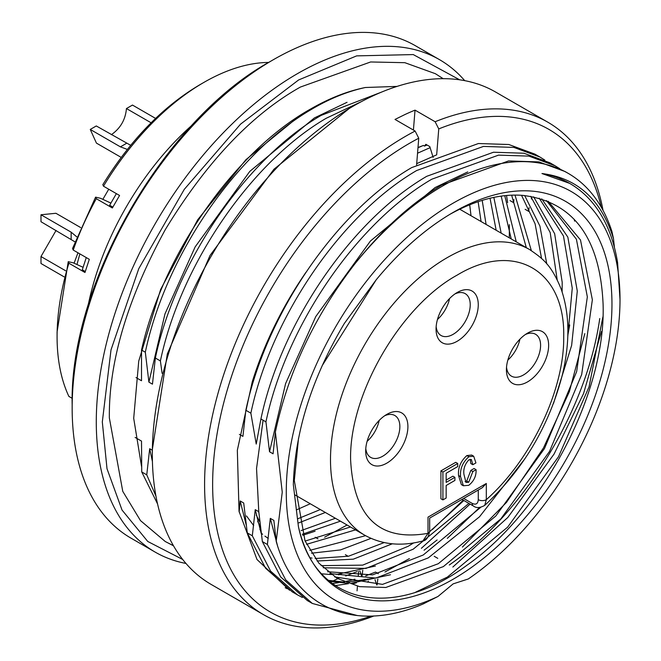 <?xml version="1.0" encoding="UTF-8"?>
<svg xmlns="http://www.w3.org/2000/svg" width="661" height="661" viewBox="0 0 661 661"><rect width="100%" height="100%" fill="white"/><g stroke="black" fill="none" stroke-linecap="round" stroke-linejoin="round"><path stroke-width="0.99" d="M108.734 189.228L102.893 199.267M79.857 253.874L77.015 264.4M85.277 271.506L82.303 269.795L86.269 257.575M112.849 207.108L109.66 205.265L116.377 193.64M268.647 62.431A207.554 119.831 120 0 0 203.844 82.435A207.554 119.831 120 0 0 103.48 186.187L119.567 195.474L112.37 207.984L96.283 198.697A207.554 119.831 120 0 0 73.222 250.048L89.301 259.327L84.972 272.497L68.884 263.21A207.554 119.831 120 0 0 57.077 336.639A207.554 119.831 120 0 0 68.884 396.418L72.231 398.352M103.48 186.187L102.827 184.65C130.382 140.033 162.713 106.735 199.82 84.757L203.844 82.435M192.194 125.045A207.554 119.831 120 0 0 88.161 305.242M464.716 80.65A284.321 164.151 120 0 0 439.491 59.647L415.364 45.716A284.321 164.151 120 0 0 273.2 59.796L270.184 61.539C164.366 119.501 69.446 283.916 72.156 404.54L72.156 408.019A284.321 164.151 120 0 0 131.043 538.178L155.17 552.109A284.321 164.151 120 0 0 185.972 563.453M273.2 59.796A284.321 164.151 120 0 0 72.156 408.019M439.491 59.647A284.321 164.151 120 0 0 297.326 73.726A284.321 164.151 120 0 0 96.283 421.949A284.321 164.151 120 0 0 155.17 552.109M459.651 79.807L413.249 54.574L356.651 55.879L298.623 79.956L240.563 124.136L184.279 189.352L138.76 268.697L111.007 349.892L102.315 421.949L107.008 468.732L122.037 510.052L147.75 541.466L182.709 559.487M173.455 545.713L165.291 541.541L140.479 520.595L122.756 491.33L109.346 417.884C108.751 361.716 127.399 298.97 165.291 229.64C206.372 162.176 251.395 114.65 300.342 87.078L370.647 61.969L404.854 62.688L435.392 73.702L443.167 78.676M152.319 450.24L149.683 448.72L146.759 474.846L141.735 471.937L141.52 441.102L135.141 437.425M136.034 377.58L141.52 380.744L141.52 350.033L145.321 352.222L148.899 382.108L152.451 384.157L155.368 358.031L160.4 360.931L162.085 373.316M315.214 537.269L318.015 538.889M345.373 554.678L348.173 556.298M362.773 570.187L361.997 576.218M365.649 575.88L375.522 572.087L378.332 573.707M377.852 578.896L377.076 584.919M620.01 299.491L617.597 262.698A242.24 139.859 120 0 0 569.832 183.494A242.24 139.859 120 0 0 541.962 173.529C577.565 177.991 601.411 199.738 613.499 238.761L611.962 231.639A250.205 144.453 120 0 0 568.187 173.347A250.205 144.453 120 0 0 443.085 185.741A250.205 144.453 120 0 0 355.081 263.607C314.884 315.504 288.312 371.639 275.381 432.013L282.247 492.172L276.199 541.351C294.624 607.922 354.527 633.618 423.346 603.865L437.97 596.478L453.14 583.878L468.302 578.962A235.985 136.249 120 0 0 620.01 299.491A235.985 136.249 120 0 0 453.14 203.15A235.985 136.249 120 0 0 286.271 492.172A235.985 136.249 120 0 0 437.97 596.478M341.349 574.128L338.473 574.847M355.081 263.607C382.455 229.276 411.365 203.076 441.829 185.014L508.59 160.929L538.971 161.92L565.048 171.53L568.187 173.347M344.34 323.452L376.175 279.834A224.616 129.68 -60 0 1 453.132 212.437A224.616 129.68 -60 0 1 611.962 304.134A224.616 129.68 -60 0 1 471.21 567.609A224.616 129.68 -60 0 1 298.425 526.619L293.335 484.728C294.913 431.716 311.918 377.96 344.34 323.452M298.425 526.619C314.372 603.881 391.345 621.48 467.129 565.105C543.276 512.035 606.178 392.799 603.088 304.134C600.105 238.034 573.451 201.795 523.107 195.416A216.089 124.755 120 0 0 450.091 214.23M376.175 279.834L322.138 365.731M298.508 438.4L294.31 480.564L305.002 540.822L318.8 563.081L337.176 578.4L359.634 586.662L385.809 587.48L443.341 566.609L500.864 518.877L549.498 451.463L581.672 374.556L592.363 299.78L580.49 239.976L548.184 201.258M334.697 576.896L382.496 584.374L438.309 563.709L495.841 515.977L544.466 448.563L576.648 371.656L587.34 296.88L576.409 239.232L546.482 200.572M524.859 458.841L479.539 516.762L428.262 557.901L375.878 578.078L329.913 573.566M327.616 571.748L372.573 574.88L423.23 555L480.646 507.4M541.805 198.936L567.849 237.142L577.284 291.08L571.641 345.389L553.521 403.425M567.766 336.697L572.261 288.171L563.486 236.01L539.186 198.168M468.905 503.409L413.183 549.2L365.987 568.41L323.204 567.782M321.097 565.634L362.707 565.13L408.151 546.292L413.604 542.937M533.634 196.846L554.653 233.705L562.205 282.371L562.114 291.873M429.658 531.684L463.873 500.509M557.182 279.785L550.192 232.565L530.717 196.317M392.32 543.805L353.305 559.173L317.065 560.999M258.864 512.597L258.418 511.498M256.27 515.142L259.798 521.777M310.183 557.793L312.042 558.099M315.148 558.52L348.512 556.223L384.173 542.582M524.669 195.54L539.93 226.095L546.763 263.896M541.557 258.451L535.104 223.831L521.529 195.292M371.003 538.376L340.481 549.927L311.521 553.199M246.462 515.919L253.684 525.619M261.062 532.989L262.591 534.278M264.954 536.129L268.242 538.442M309.811 550.357L365.566 535.683M515.018 195.094L531.337 250.602M526.305 247.66L511.664 195.169M355.502 529.882L306.605 544.3M305.109 541.078L350.479 526.982M504.748 195.673L516.258 241.852M511.226 238.952L501.187 196.119M340.423 521.174L302.366 534.228M301.119 530.585L335.4 518.274M493.833 197.391L501.178 233.151M496.155 230.251L490.032 198.242M325.344 512.473L298.888 522.843M258.831 524.057L260.07 524.132M297.913 518.728L320.321 509.565M482.183 200.374L486.099 224.443M481.076 221.542L478.126 201.679M310.265 503.765L296.277 509.962M469.707 204.811L471.02 215.742M350.603 459.676C349.14 394.766 400.219 306.299 457.156 275.116C514.101 240.554 565.18 270.043 563.717 336.631C564.453 389.792 531.138 459.949 486.314 499.666L484.711 505.384C523.215 469.657 549.117 426.064 562.412 374.597C570.129 342.092 569.675 313.496 561.049 288.799C551.448 265.21 543.325 258.856 529.56 249.536A164.911 95.209 -60 0 0 447.109 257.707A164.911 95.209 -60 0 0 339.374 403.02A164.911 95.209 -60 0 0 364.657 535.162C381.909 544.722 401.318 546.647 422.883 540.938L428.006 533.328C379.422 541.805 353.618 517.249 350.603 459.676M527.528 333.152A29.852 17.236 -60 0 1 548.638 345.339A29.852 17.236 -60 0 1 527.528 381.901A29.852 17.236 -60 0 1 506.417 369.714A29.852 17.236 -60 0 1 527.528 333.152L527.528 333.152M457.156 292.526A29.852 17.236 -60 0 1 478.267 304.713A29.852 17.236 -60 0 1 457.156 341.274A29.852 17.236 -60 0 1 436.053 329.087A29.852 17.236 -60 0 1 457.156 292.526L457.156 292.526M407.903 426.593A29.852 17.236 -60 0 1 386.792 463.154A29.852 17.236 -60 0 1 365.682 450.967A29.852 17.236 -60 0 1 386.792 414.406A29.852 17.236 -60 0 1 407.903 426.593M440.912 498.741L440.912 470.88L455.726 462.328L457.734 463.485L457.734 466.583L446.167 473.259L446.167 482.381L454.917 477.333L454.917 480.431L446.167 485.48L446.167 498.022L442.92 499.898L440.912 498.741M446.167 480.06L452.901 476.176L454.917 477.333M465.088 481.596L466.732 481.059L470.822 470.392L474.069 468.517L476.077 469.682C476.358 475.978 473.912 481.191 468.74 485.314L463.386 485.769L461.37 484.604L458.544 475.523C457.891 467.79 460.667 461.13 466.873 455.569L468.88 456.726L473.673 456.214L475.937 462.915L472.83 464.708L470.822 463.551L470.186 459.304M466.873 455.569L471.665 455.049L473.673 456.214M365.789 448.464A24.168 13.955 120 0 0 370.689 457.387A24.168 13.955 120 0 0 382.769 456.189A24.168 13.955 120 0 0 399.864 426.593A24.168 13.955 120 0 0 394.857 415.529A24.168 13.955 120 0 0 384.677 415.752M367.111 441.341A24.168 13.955 120 0 0 379.166 420.454M436.153 326.584A24.168 13.955 120 0 0 441.052 335.507A24.168 13.955 120 0 0 453.14 334.317A24.168 13.955 120 0 0 468.93 313.017A24.168 13.955 120 0 0 465.22 293.649A24.168 13.955 120 0 0 455.041 293.872M437.475 319.461A24.168 13.955 120 0 0 449.538 298.574M506.524 367.21A24.168 13.955 120 0 0 511.424 376.134A24.168 13.955 120 0 0 523.504 374.944A24.168 13.955 120 0 0 539.293 353.643A24.168 13.955 120 0 0 535.592 334.276A24.168 13.955 120 0 0 525.412 334.499M507.838 360.088A24.168 13.955 120 0 0 519.901 339.2M429.675 531.006L429.675 531.006A5.685 3.28 180 0 1 428.006 533.328L428.006 517.133C430.179 518.381 430.179 518.381 428.006 517.133L486.314 483.472L482.29 487.711L429.675 518.092L429.675 531.006C428.551 537.286 426.287 540.599 422.883 540.938M486.314 483.472L486.314 499.666A5.685 3.28 180 0 1 478.267 499.666C477.961 503.814 475.953 505.062 472.235 503.409L463.667 498.468M440.912 470.88L442.92 472.037L457.734 463.485M442.92 499.898L442.92 472.037M472.83 464.708L471.367 459.478L468.88 459.825C464.865 464.187 463.221 469.046 463.948 474.4L465.988 482.472L468.74 482.224L472.83 471.549L476.077 469.682M458.544 475.523L460.56 476.68C459.899 468.946 462.675 462.295 468.88 456.726M463.386 485.769L460.56 476.68M470.822 470.392L472.83 471.549M466.732 481.059L468.74 482.224M463.237 500.137L432.236 529.676M260.955 531.361L259.88 529.312M569.732 324.923L567.816 335.301M479.489 507.549L447.315 538.385M373.482 578.433L347.628 582.085M344.563 582.093L328.484 580.383M584.811 333.631L569.385 391.618L543.458 447.976L506.491 502.385L462.394 547.093M602.915 316.826L589.067 386.809L558.537 456.685L507.623 527.172L447.398 577.078L415.645 592.173M315.09 531.221L302.755 535.286M375.407 566.047L336.581 574.434M332.268 574.508L331.161 574.492M330.45 574.483L321.725 573.839M260.5 527.767L257.616 521.083M390.486 574.748L351.66 583.134M347.347 583.209L329.608 581.325M276.199 541.351L273.861 520.414L270.308 518.364L267.391 544.49L262.359 541.582L258.781 511.705L255.237 509.656L252.312 535.782L247.28 532.882L243.711 503.004L240.158 500.947L239.158 511.986M239.398 434.351L242.918 436.384L245.842 410.266L250.866 413.166L256.22 444.068L260.921 418.967L265.945 421.867L269.523 451.744L273.076 453.801L275.381 432.013M541.962 173.529L569.584 183.345M614.441 247.586L613.499 238.761M270.308 518.364L277.372 545.218M467.74 171.91L435.029 187.584L370.416 241.034L315.793 316.536L285.61 383.545L269.523 451.744M267.391 544.49L285.692 579.846L312.331 603.452L357.477 615.589M559.917 168.811L554.992 165.729L528.924 156.12L498.543 155.128L431.773 179.205C357.452 222.435 286.444 324.518 265.945 421.867M554.992 165.729L549.969 162.829L523.9 153.22L493.511 152.228L426.75 176.305C352.429 219.535 281.412 321.618 260.921 418.967M262.359 541.582L280.669 576.946L307.307 600.543L312.331 603.452M452.843 567.047L507.788 517.497L554.05 454.09L583.539 393.601L601.477 331.458M449.29 564.998C524.247 512.837 586.852 409.688 599.742 318.552M255.237 509.656L261.235 533.501M258.781 511.705L256.542 468.5L263.07 420.206M252.312 535.782L270.613 571.137L297.252 594.743L302.374 597.478M247.28 532.882L265.59 568.237L292.228 591.843L297.252 594.743M437.764 558.347L434.211 556.289M240.158 500.947L246.156 524.801M285.18 587.695L287.295 588.769M376.745 584.944L374.994 579.647M417.545 153.212L430.121 147.643M427.089 145.032L424.494 146.081L423.379 145.437L417.983 147.758M601.295 207.248A278.636 160.871 120 0 0 438.755 128.92L436.665 154.889M603.022 210.347A284.321 164.151 120 0 0 547.795 122.178A284.321 164.151 120 0 0 435.128 121.74L438.755 128.92M250.866 413.166C271.365 315.809 342.373 213.726 416.703 170.505L483.464 146.42L513.845 147.411L539.913 157.021L534.889 154.12L508.813 144.511L478.432 143.52L411.671 167.605C337.35 210.826 266.333 312.909 245.842 410.266M539.913 157.021L544.838 160.102M369.317 578.92L365.467 580.218M356.428 582.837L353.552 583.547M416.612 164.754L418.752 138.215L415.116 131.043L395.014 119.434L405.044 114.485A284.321 164.151 120 0 1 415.025 110.139L435.128 121.74M413.422 130.06L415.025 110.139M433.17 157.434L429.79 146.593L425.858 144.321L424.494 146.081M415.116 131.043A284.321 164.151 120 0 0 405.639 136.257A284.321 164.151 120 0 0 204.588 484.48A284.321 164.151 120 0 0 263.475 614.639A284.321 164.151 120 0 0 373.986 615.936M152.319 454.305L152.319 449.662L167.316 353.941L210.024 255.468L273.943 169.249L349.347 108.404L353.362 106.082A284.321 164.151 120 0 0 152.319 454.305A284.321 164.151 120 0 0 211.206 584.464L263.475 614.639M330.517 582.068A284.321 164.151 120 0 0 331.368 581.688M332.615 581.118A284.321 164.151 120 0 0 337.721 578.706M338.06 578.54A284.321 164.151 120 0 0 338.953 578.102M418.752 138.215A278.636 160.871 120 0 0 212.635 484.48A278.636 160.871 120 0 0 371.242 616.052M574.252 219.336L574.607 221.113M437.119 539.946L424.056 550.233M335.35 585.613L348.521 583.646M358.295 581.325L365.343 579.226M368.375 581.135L367.566 582.192M305.985 272.266A243.099 140.355 -60 0 0 252.238 381.901L237.332 450.273L239.042 511.35L257.005 559.503L289.51 590.207M416.703 163.639L436.673 154.839M547.795 122.178L495.527 91.995A284.321 164.151 120 0 0 353.362 106.082M358.634 571.261L358.221 576.417M357.427 586.208L357.056 590.868M409.382 558.611L384.958 571.996M367.417 579.086L362.22 580.779M354.122 583.01L352.66 583.366M332.384 583.506L338.473 582.738M342.621 582.044L343.902 581.804M345.604 581.465L354.924 579.226M345.653 575.971L357.155 571.608M422.503 145.8L418 147.502M470.103 504.103L421.363 548.308M361.666 576.243L359.915 570.947M531.609 197.366L531.386 198.978M513.936 199.622L513.614 202.663L510.061 200.614M529.089 207.661L528.693 211.371L525.14 209.322M347.091 525.024L324.642 537.17M307.101 544.267L306.663 544.416M506.524 195.499L507.64 202.605M509.367 224.682L509.3 237.844M361.534 101.554L326.228 118.269C251.907 161.499 180.891 263.574 160.4 360.931M381.314 92.193L321.205 115.369C246.751 158.21 175.76 261.508 155.368 358.031M347.033 102.298L314.396 117.939L249.792 171.389L195.16 246.892L164.977 313.901L148.899 382.108M149.683 448.72L152.418 461.56M397.054 86.401L365.393 87.5C347.446 91.383 329.36 98.737 311.149 109.569C236.828 152.79 165.812 254.873 145.321 352.222M365.393 87.5C347.521 91.094 329.186 98.307 310.397 109.131C234.928 151.386 162.92 254.097 141.52 350.033M146.759 474.846L155.955 496.163M141.735 471.937L157.558 503.938M68.884 263.21L68.232 261.673L57.077 331.996L57.077 336.639M83.063 267.308L73.297 262.838L68.232 261.673M96.283 198.697L95.589 197.143L72.528 248.495L73.222 250.048M110.874 203.084L100.579 198.3L95.589 197.143M127.358 149.419L120.409 146.858L90.251 129.44L96.432 143.107L121.203 157.409M111.362 134.67C120.467 128.325 125.491 119.616 126.441 108.553L132.473 105.066L155.583 118.41M90.251 129.44L96.283 125.962L130.68 145.304M151.096 122.789L126.441 108.553M80.683 227.574L55.921 213.28L40.99 214.759L71.148 232.168L76.841 236.902M77.965 252.783L74.09 263.177M64.109 276.852L40.99 263.508L40.99 256.542L65.654 270.779M40.99 214.759L40.99 221.724L74.941 241.835M40.99 256.542L56.069 230.425M462.006 499.427L473.416 506.012A5.685 3.28 -60 0 1 472.235 503.409M478.267 490.032L478.267 499.666M120.409 146.858L126.441 143.371M71.148 232.168L71.148 239.133M165.291 541.541L173.488 545.779M141.52 466.36L133.704 418.306L138.736 361.104L160.648 289.444L197.68 219.807L245.925 159.673L300.077 115.435M459.742 209.223L529.56 249.536M294.641 494.742L364.657 535.162M484.711 505.384C480.043 508.028 476.275 508.235 473.416 506.012M569.344 183.204L569.84 183.494"/></g></svg>
